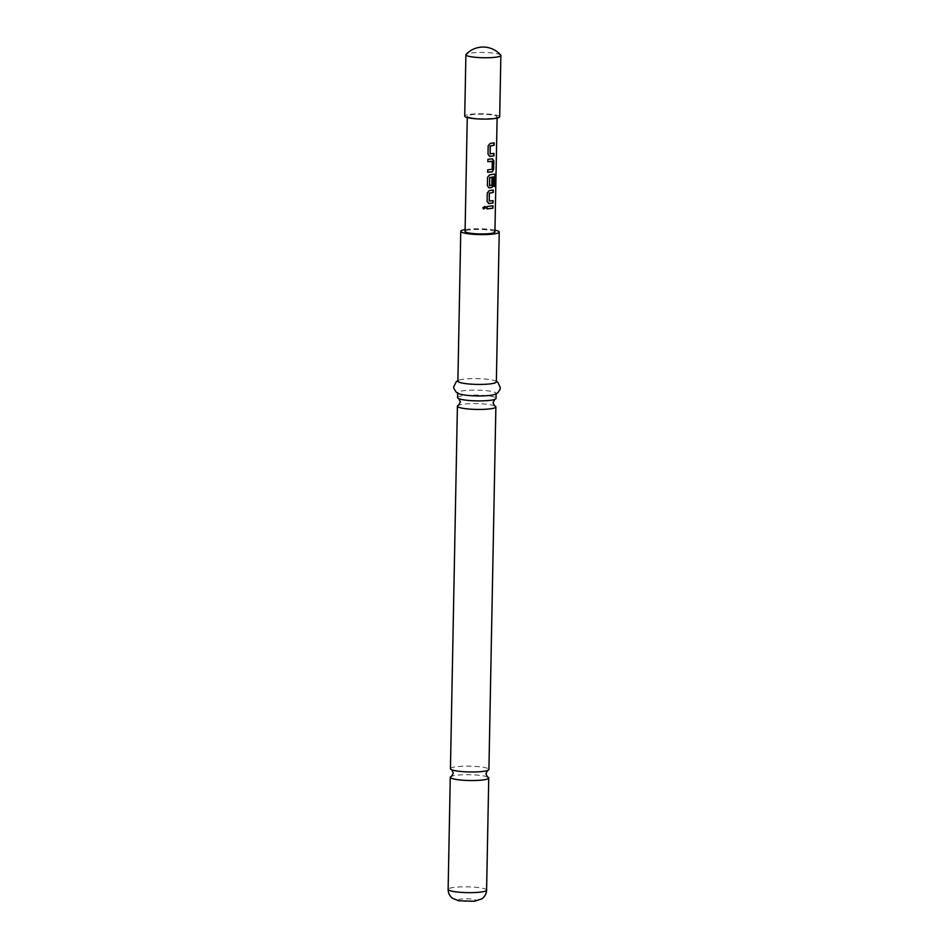<?xml version="1.0" encoding="UTF-8"?>
<svg xmlns="http://www.w3.org/2000/svg" width="949" height="949" viewBox="0 0 949 949"><rect width="100%" height="100%" fill="white"/><g stroke="black" fill="none" stroke-linecap="round" stroke-linejoin="round"><path stroke-width="0.71" stroke-dasharray="4.75 3.56" d="M483.622 209.088L482.78 207.76L484.856 206.372M450.443 768.702A19.241 2.894 -178.9 0 1 457.038 766.65A19.241 2.894 -178.9 0 1 477.667 766.59A19.241 2.894 -178.9 0 1 488.913 769.437M457.572 397.619A19.241 2.894 -178.9 0 1 464.156 395.567A19.241 2.894 -178.9 0 1 491.297 396.35A19.241 2.894 -178.9 0 1 496.042 398.355M499.696 116.786A17.485 2.633 1.1 0 0 495.39 114.971A17.485 2.633 1.1 0 0 476.101 113.868A17.485 2.633 1.1 0 0 464.725 116.11M500.716 55.089A17.485 2.633 1.1 0 0 496.564 53.619A17.485 2.633 1.1 0 0 478.391 52.492A17.485 2.633 1.1 0 0 466.066 54.425M487.513 776.934A19.241 2.894 1.1 0 0 487.359 776.875A19.241 2.894 1.1 0 0 456.872 775.203A19.241 2.894 1.1 0 0 451.712 776.187A19.241 2.894 1.1 0 0 451.558 776.246M494.631 405.852A19.241 2.894 1.1 0 0 494.476 405.781A19.241 2.894 1.1 0 0 491.131 404.903A19.241 2.894 1.1 0 0 464.002 404.108A19.241 2.894 1.1 0 0 458.841 405.104A19.241 2.894 1.1 0 0 458.687 405.152M496.351 381.878A19.241 2.894 1.1 0 0 494.619 380.644A19.241 2.894 1.1 0 0 464.476 379.09A19.241 2.894 1.1 0 0 459.672 379.968A19.241 2.894 1.1 0 0 457.881 381.142M494.951 230.156A19.241 2.894 1.1 0 0 467.359 229.278A19.241 2.894 1.1 0 0 465.105 229.587M494.346 394.582A19.241 2.894 1.1 0 0 496.137 393.408A19.241 2.894 1.1 0 0 484.892 390.549A19.241 2.894 1.1 0 0 464.251 390.62A19.241 2.894 1.1 0 0 457.667 392.672A19.241 2.894 1.1 0 0 459.399 393.918M494.915 231.983A14.923 2.242 1.1 0 0 491.238 230.429A14.923 2.242 1.1 0 0 474.785 229.492A14.923 2.242 1.1 0 0 465.069 231.414M470.965 117.712A14.923 2.242 1.1 0 0 487.43 118.649A14.923 2.242 1.1 0 0 497.134 116.739A14.923 2.242 1.1 0 0 493.456 115.185A14.923 2.242 1.1 0 0 476.991 114.248A14.923 2.242 1.1 0 0 467.288 116.169A14.923 2.242 1.1 0 0 470.965 117.712M486.956 208.851L487.003 206.467M486.908 206.443L492.97 205.803M488.913 203.56L487.098 201.473M489.364 201.152L493.077 200.63M487.003 201.437L487.157 192.967L489.162 190.571L493.077 190.108M494.951 186.194L494.073 186.514L494.465 176.953M489.221 187.831L487.3 185.707L487.466 177.238L489.47 174.841L494.583 174.082M489.66 185.684L491.689 185.245L491.819 178.365L493.314 178.163M492.306 158.827L487.905 159.278M487.762 161.662L487.81 159.242M487.561 172.232L487.608 169.812L491.997 169.242L492.317 161.449M489.814 156.371L488.011 154.272M490.265 153.952L493.978 153.441M487.905 154.248L488.071 145.766L490.075 143.382L494.18 142.872M486.6 890.115A19.241 2.894 1.1 0 0 475.354 887.256A19.241 2.894 1.1 0 0 454.713 887.327A19.241 2.894 1.1 0 0 448.13 889.379M472.91 901.218A8.743 1.317 1.1 0 0 473.753 899.379A8.743 1.317 1.1 0 0 461.416 899.011A8.743 1.317 1.1 0 0 460.573 900.862A8.743 1.317 1.1 0 0 472.91 901.218M496.363 381.391L494.619 380.644M497.11 118.115L497.134 116.739M467.264 117.534L467.288 116.169M457.892 380.656L459.672 379.968"/><path stroke-width="1.42" d="M482.827 207.795L484.927 206.419L485.769 207.736L483.48 209.005L482.827 207.795M484.963 206.431L485.686 207.701L483.622 209.088M495.876 406.896L488.913 769.437A19.241 2.894 -178.9 0 1 487.478 770.505A19.241 2.894 -178.9 0 1 482.317 771.49A19.241 2.894 -178.9 0 1 451.843 769.817A19.241 2.894 -178.9 0 1 450.443 768.702L457.406 406.16A19.241 2.894 1.1 0 0 462.139 408.165A19.241 2.894 1.1 0 0 489.281 408.948A19.241 2.894 1.1 0 0 495.876 406.896A19.241 2.894 1.1 0 0 494.631 405.852M496.125 393.894L496.042 398.355A19.241 2.894 -178.9 0 1 494.607 399.422A19.241 2.894 -178.9 0 1 489.447 400.407A19.241 2.894 -178.9 0 1 462.305 399.612A19.241 2.894 -178.9 0 1 458.96 398.734A19.241 2.894 -178.9 0 1 457.572 397.619L457.655 393.159M465.9 54.769L464.725 116.11A17.485 2.633 1.1 0 0 469.031 117.937A17.485 2.633 1.1 0 0 488.32 119.028A17.485 2.633 1.1 0 0 499.696 116.786L500.87 55.445A17.485 2.633 1.1 0 0 500.716 55.089A23.322 23.322 0 0 0 466.066 54.425A17.485 2.633 1.1 0 0 465.9 54.769A17.485 2.633 1.1 0 0 470.206 56.596A17.485 2.633 1.1 0 0 489.506 57.687A17.485 2.633 1.1 0 0 500.87 55.445M451.558 776.246A19.241 2.894 1.1 0 0 450.277 777.255A19.241 2.894 1.1 0 0 461.522 780.102A19.241 2.894 1.1 0 0 482.163 780.042A19.241 2.894 1.1 0 0 488.747 777.99A19.241 2.894 1.1 0 0 487.513 776.934M458.841 405.104L458.652 405.176A19.241 2.894 1.1 0 0 457.406 406.16M465.105 229.587A19.241 2.894 1.1 0 0 460.763 231.331L457.881 381.142A19.241 2.894 1.1 0 0 469.138 384.001A19.241 2.894 1.1 0 0 489.767 383.93A19.241 2.894 1.1 0 0 496.351 381.878L499.233 232.066A19.241 2.894 1.1 0 0 494.951 230.156M460.763 231.331A19.241 2.894 1.1 0 0 472.009 234.178A19.241 2.894 1.1 0 0 492.638 234.118A19.241 2.894 1.1 0 0 499.233 232.066M457.892 380.656L456.267 381.688L453.693 386.812L453.883 388.521L456.196 392.174L459.399 393.918A19.241 2.894 1.1 0 0 489.542 395.46A19.241 2.894 1.1 0 0 494.346 394.582L497.62 392.981L500.076 389.398L500.325 387.714L497.952 382.483L496.363 381.391M493.788 153.418L493.741 155.838L489.814 156.371L488.011 154.272L488.166 145.802L490.206 143.406L494.18 142.872L494.132 145.292L490.289 145.98L490.135 153.809L493.978 153.441L493.931 155.861L489.423 156.277M493.67 169.337L492.234 171.84L487.656 172.267L487.703 169.847L492.163 169.278L492.317 161.449L487.869 161.698L487.905 159.278L492.484 158.851L493.836 160.867L493.67 169.337L492.234 171.84M494.465 176.953L489.672 177.712L489.53 185.53L491.855 185.269L491.997 178.388L493.504 178.127L493.373 185.067L491.926 187.57L488.818 187.748L487.406 185.743L487.561 177.273L489.601 174.877L494.583 174.082L495.366 176.04L495.176 186.206L494.275 186.526L494.465 176.953M492.875 200.607L492.828 203.027L489.043 203.596L487.098 201.473L487.264 193.003L489.293 190.607L493.278 190.061L493.231 192.481L489.376 193.169L489.233 200.998L493.077 200.63L493.029 203.05L488.51 203.477M486.956 208.887L487.003 206.467L492.97 205.803L492.922 208.211L486.956 208.887M467.264 117.534L465.069 231.414A14.923 2.242 1.1 0 0 468.747 232.956A14.923 2.242 1.1 0 0 485.212 233.893A14.923 2.242 1.1 0 0 494.915 231.983L497.11 118.115M492.78 205.779L492.922 208.211M492.733 208.199L486.861 208.863M493.089 190.037L493.041 192.457L489.245 193.145L489.34 201.141M489.814 177.534L494.393 176.811M494.382 174.07L495.153 176.028L495.176 186.206M494.951 186.194L494.073 186.514M493.314 178.104L493.183 185.043L491.76 187.546L489.221 187.831M489.672 177.499L489.637 185.672M492.306 158.827L493.646 160.844L493.48 169.313M492.211 161.306L487.762 161.662M492.057 171.816L487.561 172.232M493.99 142.848L493.943 145.268L490.147 145.944L490.135 153.928M486.6 890.115C486.422 893.851 484.785 896.781 481.701 898.928L474.286 901.265L458.675 900.767L452.673 898.359C449.672 896.105 448.153 893.104 448.13 889.379A19.241 2.894 1.1 0 0 459.375 892.226A19.241 2.894 1.1 0 0 480.004 892.167A19.241 2.894 1.1 0 0 486.6 890.115L488.747 777.99M487.667 770.434L485.912 773.66L487.359 776.875M494.797 399.339L493.041 402.566L494.476 405.781M458.782 398.651L460.395 401.949L458.652 405.176M451.653 769.746L453.278 773.032L451.712 776.187M448.13 889.379L450.277 777.255"/></g></svg>
